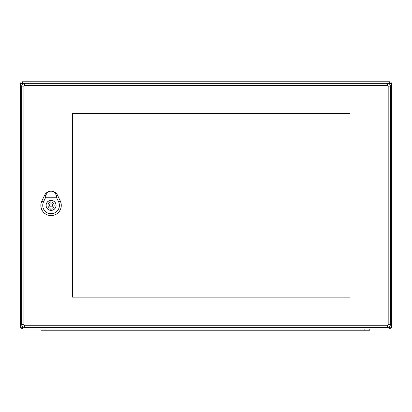<?xml version="1.0" encoding="UTF-8"?>
<svg xmlns="http://www.w3.org/2000/svg" width="412" height="412" viewBox="0 0 412 412"><rect width="100%" height="100%" fill="white"/><g stroke="black" fill="none" stroke-linecap="round" stroke-linejoin="round"><path stroke-width="0.62" d="M391.4 327.252A1.73 1.73 0 0 1 389.67 328.982L22.33 328.982A1.73 1.73 0 0 1 20.6 327.252L20.6 83.512A1.73 1.73 0 0 1 22.33 81.782L389.67 81.782A1.73 1.73 0 0 1 391.4 83.512L391.4 327.252L389.67 327.252L389.67 326.479M369.77 330.218L369.77 328.982L369.77 330.218L45.938 330.218L45.938 328.982L40.994 328.982L40.994 330.218L40.994 328.982M45.938 330.218L40.994 330.218M50.14 209.796L50.14 208.328A3.09 3.09 0 0 1 50.14 202.436L50.14 200.968A4.511 4.511 0 0 1 51.994 200.968L51.994 202.436A3.09 3.09 0 0 1 51.994 208.328L51.994 209.796A4.511 4.511 0 0 1 50.14 209.796M56.011 205.382A4.944 4.944 0 0 0 48.595 201.102A4.944 4.944 0 0 0 48.595 209.662A4.944 4.944 0 0 0 56.011 205.382M51.067 191.168C53.874 191.384 55.625 192.914 56.315 195.757L56.66 197.786L45.474 197.786L45.82 195.757C46.51 192.914 48.261 191.384 51.067 191.168A7.107 7.107 0 0 0 44.661 195.2L41.88 200.989A10.212 10.212 0 0 0 51.067 215.61A10.212 10.212 0 0 0 60.276 200.979L57.495 195.19A7.128 7.128 0 0 0 44.64 195.19L41.859 200.979A10.192 10.192 0 0 0 51.067 215.589A10.192 10.192 0 0 0 60.255 200.989L57.474 195.2A7.107 7.107 0 0 0 51.067 191.168M56.089 205.382A5.021 5.021 0 0 1 48.554 209.729A5.021 5.021 0 0 1 48.554 201.035A5.021 5.021 0 0 1 56.089 205.382M56.66 197.786L58.581 201.792A8.338 8.338 0 0 1 51.067 213.735A8.338 8.338 0 0 1 43.554 201.792L45.474 197.786M52.612 205.382A1.545 1.545 0 0 0 50.295 204.043A1.545 1.545 0 0 0 50.295 206.721A1.545 1.545 0 0 0 52.612 205.382M387.568 325.274L387.568 327.437A2.781 2.781 0 0 0 390.349 324.656L390.349 86.108A2.781 2.781 0 0 0 387.568 83.327L24.493 83.327A2.781 2.781 0 0 0 21.712 86.108L21.712 324.656A2.781 2.781 0 0 0 24.493 327.437L387.568 327.437A2.781 2.781 0 0 0 390.349 324.656L388.186 324.656A0.618 0.618 0 0 1 387.568 325.274L24.493 325.274A0.618 0.618 0 0 1 23.875 324.656L23.875 86.108A0.618 0.618 0 0 1 24.493 85.49L387.568 85.49A0.618 0.618 0 0 1 388.186 86.108L388.186 324.656M72.543 113.609L350.025 113.609L350.025 297.155L72.543 297.155L72.543 113.609M23.494 83.512L22.33 83.512L22.33 84.362M22.33 326.402L22.33 327.252L23.494 327.252M388.567 327.252L389.67 327.252L389.67 328.982M389.67 84.285L389.67 83.512L388.567 83.512M391.4 83.512L389.67 83.512L389.67 81.782M22.33 328.982L22.33 327.252L20.6 327.252M20.6 83.512L22.33 83.512L22.33 81.782M364.826 330.218L364.826 328.982M43.698 201.859L41.73 200.917M58.437 201.859L60.404 200.917M57.546 195.164L56.243 195.793M45.892 195.793L44.589 195.164M388.186 86.108L390.349 86.108A2.781 2.781 0 0 0 387.568 83.327L387.568 85.49M24.493 85.49L24.493 83.327A2.781 2.781 0 0 0 21.712 86.108L23.875 86.108M23.875 324.656L21.712 324.656A2.781 2.781 0 0 0 24.493 327.437L24.493 325.274"/></g></svg>
